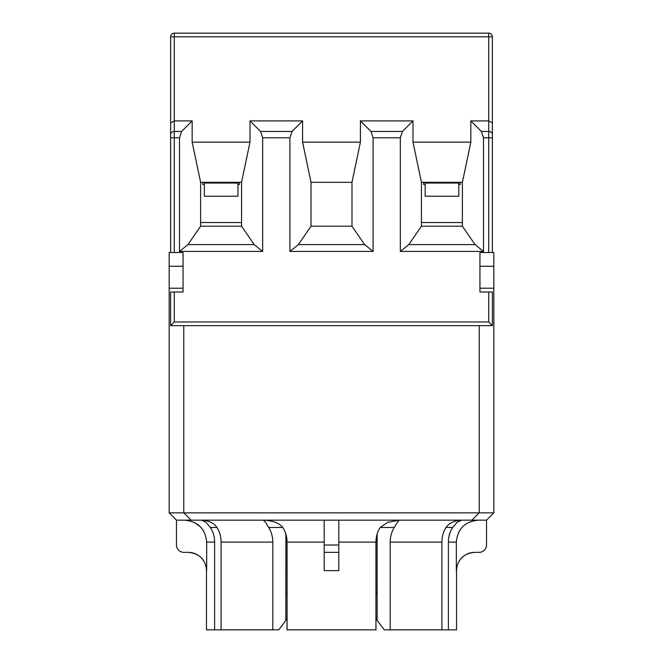 <?xml version="1.0" encoding="UTF-8"?>
<svg xmlns="http://www.w3.org/2000/svg" width="663" height="663" viewBox="0 0 663 663"><rect width="100%" height="100%" fill="white"/><g stroke="black" fill="none" stroke-linecap="round" stroke-linejoin="round"><path stroke-width="0.99" d="M174.278 292.01L170.623 292.01L170.623 325.649L492.377 325.649L488.722 321.994L174.278 321.994L174.278 292.01L183.054 292.01L183.054 252.528L170.623 252.528L170.623 134.622L170.623 252.528L169.164 252.528L169.164 512.847L183.784 512.847L183.784 325.649M351.978 182.325L360.415 142.147L360.415 120.898L370.973 131.456L373.087 137.788L373.087 251.426L364.642 244.606L351.978 226.199L351.978 182.325L311.022 182.325L311.022 226.199L298.358 244.606L289.913 251.426L289.913 137.788L292.027 131.456L302.585 120.898L302.585 142.147L311.022 182.325M351.978 226.199L311.022 226.199M470.838 120.898L481.396 131.456L483.501 137.788L483.501 251.426L475.056 244.606L462.393 226.199L421.444 226.199L421.444 182.325L462.393 182.325L470.838 142.147L470.838 120.898L488.722 120.898L488.722 137.788L492.377 137.788L492.377 252.528L492.377 36.805A3.655 3.655 0 0 0 488.722 33.15A3.655 3.655 0 0 1 492.377 36.805L488.722 36.805L488.722 120.898L492.377 123.011M425.174 182.325L425.174 196.215L458.813 196.215L458.813 182.325M479.946 288.206L493.836 288.206L493.836 252.528L479.946 252.528L479.946 292.01L488.722 292.01L488.722 321.994M287.021 617.41L287.021 629.85L375.979 629.85L375.979 617.41M184.704 520.165C198.022 521.491 205.339 528.801 206.674 542.102L206.674 570.619C205.563 559.539 199.464 553.448 188.358 552.337L188.176 552.337A18.282 18.282 0 0 1 206.458 570.619L206.458 629.85L272.8 629.85L272.8 542.102C272.742 536.524 271.366 531.643 268.672 527.475L282.761 527.475C285.554 531.585 286.988 536.458 287.071 542.102L287.071 629.85M399.623 520.165L387.623 522.303L380.239 527.475L394.328 527.475C391.634 531.643 390.258 536.524 390.2 542.102L390.2 629.85L456.542 629.85L456.542 570.619A18.282 18.282 0 0 1 474.824 552.337M493.836 288.206L493.836 512.847L183.784 512.847L191.101 520.165L486.526 520.165L493.836 512.847M479.216 325.649L479.216 512.847L471.899 520.165M191.101 520.165L176.474 520.165L169.164 512.847M375.929 594.752L377.123 591.827L377.123 620.344L375.929 617.286M287.071 617.286L285.877 620.344L278.767 629.85L272.8 629.85M390.2 629.85L384.233 629.85L377.123 620.344M285.877 534.013L285.877 591.827L287.071 594.752M285.877 591.827L285.877 620.344M441.906 629.85L441.906 542.102C441.964 536.524 443.34 531.643 446.033 527.475L452.68 527.475C449.887 531.585 448.445 536.458 448.37 542.102L448.37 629.85M287.021 594.752L287.004 540.975L285.877 534.163M216.967 527.475C213.842 522.974 208.613 520.538 201.287 520.165L205.969 522.303L210.32 527.475L216.967 527.475C219.66 531.643 221.036 536.524 221.094 542.102L221.094 629.85M263.335 520.165L265.556 522.303L268.672 527.475M324.19 520.165L324.19 570.619L338.81 570.619L338.81 520.165L338.81 542.102L375.929 542.102C376.012 536.458 377.446 531.585 380.239 527.475M394.328 527.475C396.747 522.974 398.529 520.538 399.665 520.165M452.68 527.475L457.031 522.303L461.713 520.165C454.387 520.538 449.158 522.974 446.033 527.475M448.718 537.685L449.912 532.961M377.123 534.163L375.979 542.102L375.979 594.752M206.674 542.102L214.63 542.102C214.555 536.475 213.121 531.593 210.32 527.475M214.63 542.102L214.63 629.85M375.929 542.102L375.929 629.85M377.123 591.827L377.123 534.013M203.64 530.98L200.698 527.06L194.201 522.32M486.526 520.165L486.526 545.027A7.31 7.31 0 0 1 479.216 552.337L474.642 552.337C463.536 553.448 457.437 559.539 456.326 570.619L456.326 542.102C457.636 528.776 464.962 521.466 478.296 520.165M476.863 520.206L472.023 521.077M462.285 527.085L459.368 530.964M282.761 527.475C279.173 522.966 272.708 520.53 263.377 520.165M176.474 520.165L176.474 545.027A7.31 7.31 0 0 0 183.784 552.337L188.358 552.337M324.19 552.337L338.81 552.337M174.278 321.994L170.623 325.649L170.623 323.826M179.499 137.788L181.604 131.456L192.162 120.898L192.162 142.147L200.607 182.325L200.607 226.199L187.944 244.606L179.499 251.426L179.499 137.788L174.278 137.788L174.278 131.456L181.604 131.456M364.642 244.606L298.358 244.606M373.087 251.426L289.913 251.426M360.415 142.147L302.585 142.147M170.623 134.622A3.655 3.166 0 0 1 171.692 132.385A3.655 3.166 0 0 1 174.278 131.456L174.278 36.805L488.722 36.805L488.722 33.15L174.278 33.15A3.655 3.655 0 0 0 170.623 36.805L170.623 134.622L170.623 123.011L174.278 120.898L192.162 120.898M421.444 226.199L408.781 244.606L400.336 251.426L400.336 137.788L402.449 131.456L412.999 120.898L412.999 142.147L421.444 182.325M360.415 120.898L412.999 120.898M475.056 244.606L408.781 244.606M483.501 251.426L400.336 251.426M470.838 142.147L412.999 142.147M462.393 182.325L462.393 226.199M200.607 182.325L241.556 182.325L250.001 142.147L250.001 120.898L260.551 131.456L262.664 137.788L262.664 251.426L254.219 244.606L187.944 244.606M250.001 120.898L302.585 120.898M262.664 251.426L179.499 251.426M250.001 142.147L192.162 142.147M254.219 244.606L241.556 226.199L200.607 226.199M241.556 182.325L241.556 226.199M492.377 325.649L492.377 292.01L488.722 292.01M423.64 182.325L423.64 184.521L425.174 184.521M458.813 184.521L460.197 184.521L460.197 182.325M421.444 222.544L462.393 222.544M200.607 222.544L241.556 222.544M202.803 182.325L202.803 184.521L204.337 184.521M237.976 184.521L239.36 184.521L239.36 182.325M204.337 182.325L204.337 196.215L237.976 196.215L237.976 182.325M458.813 183.054L425.174 183.054M221.094 542.102L272.8 542.102M390.2 542.102L441.906 542.102M448.37 542.102L456.326 542.102M287.071 542.102L324.19 542.102M338.81 545.027L324.19 545.027M370.973 131.456L402.449 131.456M373.087 137.788L400.336 137.788M262.664 137.788L289.913 137.788M260.551 131.456L292.027 131.456M481.396 131.456L488.722 131.456A3.655 3.166 0 0 1 491.308 132.385A3.655 3.166 0 0 1 492.377 134.622M483.501 137.788L488.722 137.788L488.722 252.528M174.278 252.528L174.278 137.788L170.623 137.788M170.623 36.805L174.278 36.805L174.278 33.15M237.976 183.054L204.337 183.054M183.054 266.269L169.164 266.269M183.054 288.206L169.164 288.206M479.946 266.269L493.836 266.269"/></g></svg>
